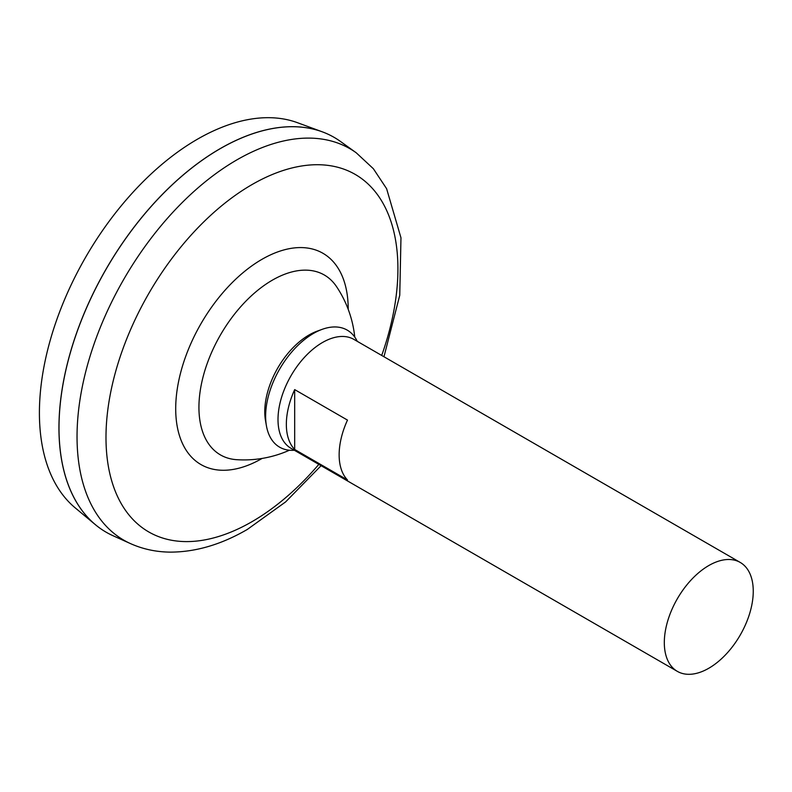 <?xml version="1.0" encoding="UTF-8"?>
<svg xmlns="http://www.w3.org/2000/svg" width="792" height="792" viewBox="0 0 792 792"><rect width="100%" height="100%" fill="white"/><g stroke="black" fill="none" stroke-linecap="round" stroke-linejoin="round"><path stroke-width="1.19" d="M236.63 459.677A103.871 59.974 -60 0 1 236.58 459.677A103.871 59.974 -60 0 1 220.463 334.937A103.871 59.974 -60 0 1 336.531 286.615A103.871 59.974 -60 0 1 336.541 286.615M356.242 152.797A226.037 130.502 -60 0 0 123.849 279.2A226.037 130.502 -60 0 0 130.591 543.649L113.008 535.719A227.967 131.62 -60 0 1 106.207 269.013A227.967 131.62 -60 0 1 340.59 141.54L356.242 152.797L373.369 168.726L386.615 188.704L400.97 237.798L399.752 295.287L383.971 356.756M59.004 427.848A227.888 131.571 -60 0 1 220.166 148.698M106.187 532.224A227.967 131.62 -60 0 1 95.396 524.69A227.967 131.62 -60 0 1 106.158 268.983A227.967 131.62 -60 0 1 322.225 131.799A227.967 131.62 -60 0 1 334.145 137.382M95.396 524.69L75.131 507.801A223.443 129.007 -60 0 1 85.684 257.162A223.443 129.007 -60 0 1 297.475 122.701L322.225 131.799M708.791 668.25A62.885 36.303 -60 0 1 677.348 671.368A62.885 36.303 -60 0 1 677.338 598.752A62.885 36.303 -60 0 1 740.233 562.439A62.885 36.303 -60 0 1 749.866 612.84A62.885 36.303 -60 0 1 708.791 668.25M677.348 671.368L291.03 448.331A62.885 36.303 -60 0 1 291.03 375.715A62.885 36.303 -60 0 1 353.915 339.402L740.233 562.439M294.683 389.605L347.48 420.097A62.885 36.303 120 0 0 347.48 479.962L294.683 449.47A62.885 36.303 -60 0 1 294.683 389.605L294.683 449.47M294.347 450.252A67.577 39.016 -60 0 1 266.439 425.878L265.518 420.661A62.667 36.184 -60 0 1 317.196 331.145L322.176 329.343A67.577 39.016 -60 0 1 357.242 341.322M266.439 425.878A67.577 39.016 -60 0 1 322.176 329.343M262.093 458.439A121.978 70.419 -60 0 1 261.954 458.518A121.978 70.419 -60 0 1 175.705 408.672A121.978 70.419 -60 0 1 262.043 259.281A121.978 70.419 -60 0 1 348.203 309.286M318.82 464.379A206.425 119.176 -60 0 1 251.955 521.7A206.425 119.176 -60 0 1 107.821 409.751A206.425 119.176 -60 0 1 297.485 166.736A206.425 119.176 -60 0 1 381.704 355.45M236.64 459.677A111.365 111.365 0 0 0 289.446 450.212M354.757 337.095A111.365 111.365 0 0 0 336.521 286.595M130.591 543.649C142.976 549.173 156.202 551.994 170.27 552.123C195.693 552.083 221.364 544.53 247.302 529.452L285.615 501.92L321.087 465.686"/></g></svg>
